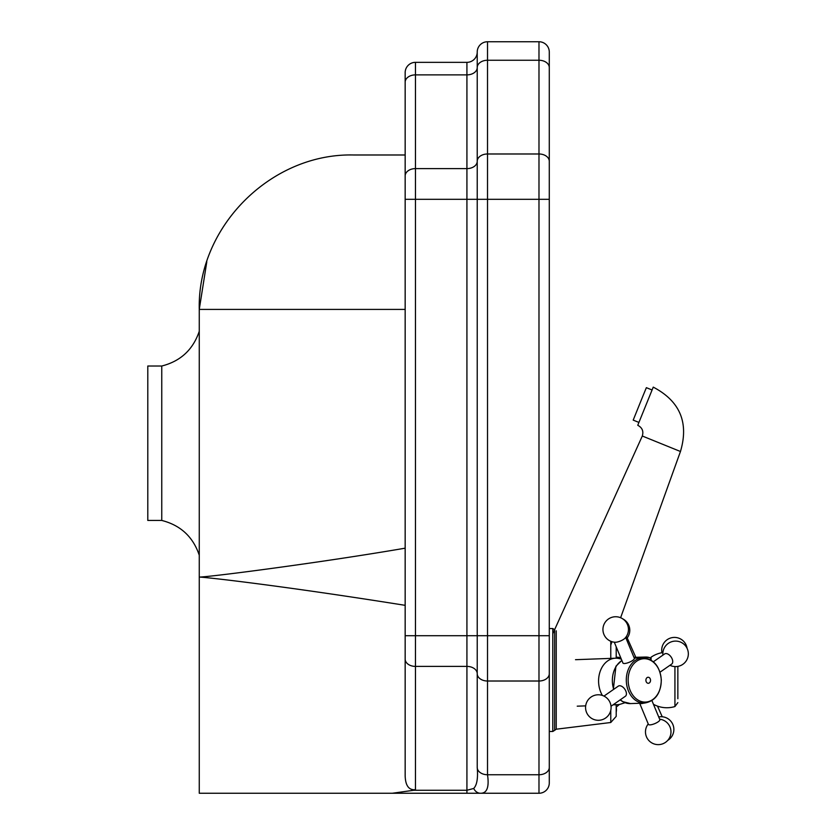 <?xml version="1.0" encoding="UTF-8"?>
<svg xmlns="http://www.w3.org/2000/svg" width="835" height="835" viewBox="0 0 835 835"><rect width="100%" height="100%" fill="white"/><g stroke="black" fill="none" stroke-linecap="round" stroke-linejoin="round"><path stroke-width="1.25" d="M228.414 793.25L394.83 793.25M413.711 790.265L415.454 789.691L415.454 62.343L466.922 62.343L466.922 666.403A10.291 7.306 180 0 1 477.223 673.709L477.223 767.428C478.131 778.126 476.952 785.14 473.685 788.47L466.922 790.265L413.711 790.265L392.335 793.25L466.922 793.25L409.275 793.25M415.454 62.343A10.291 10.291 0 0 0 405.163 72.635L405.163 659.086A10.291 7.306 180 0 0 415.454 666.403L466.922 666.403L466.922 793.25L538.982 793.25A10.291 10.291 0 0 0 549.284 782.959L549.284 52.041A10.291 10.291 0 0 0 538.982 41.75L538.982 635.706L549.284 635.706M392.335 793.25L199.262 793.25L199.262 577.068C205.932 577.194 282.418 585.773 405.163 605.333M473.685 788.47A10.291 8.006 90 0 0 480.449 793.25C486.982 793.396 489.331 787.217 487.515 774.744L487.515 681.016A10.291 7.306 0 0 1 477.223 673.709L477.223 52.041A10.291 10.291 0 0 1 487.515 41.75A10.291 10.291 0 0 0 477.223 52.041A10.291 10.291 0 0 1 466.922 62.343A10.291 10.291 0 0 0 477.223 52.041A10.291 10.291 0 0 1 487.515 41.75L538.982 41.75A10.291 10.291 0 0 1 549.284 52.041A10.291 10.291 0 0 0 538.982 41.75M477.223 67.426L477.223 156.135M415.454 789.691C408.858 790.307 405.424 785.641 405.163 775.705L405.163 635.706L487.515 635.706L487.515 199.304L405.163 199.304L405.163 154.986L353.685 154.986L405.163 154.986L405.163 177.458M549.284 780.892L549.284 765.392M405.163 548.178C323.082 562.299 210.399 576.975 199.262 577.068L199.262 309.409L206.809 261.731M199.262 555.202C193.062 536.822 180.558 525.236 161.76 520.445L161.76 366.022C180.558 361.242 193.062 349.656 199.262 331.265M161.76 366.022L147.795 366.022L147.795 520.445L161.76 520.445M405.163 309.409L199.262 309.409C197.185 226.932 270.989 152.93 353.685 154.986M651.081 660.088L651.081 657.197L650.194 659.587M677.853 698.728L677.853 666.393L677.853 698.728M616.199 658.199L616.199 646.812M610.771 710.345L610.771 722.505L616.199 716.378L616.199 704.74M610.771 722.505L556.235 729.205L554.638 730.333L554.638 629.684L552.791 628.536L552.791 731.481L549.284 731.481M552.791 633.713L642.303 436.016C643.733 431.204 642.219 427.624 637.763 425.286L653.241 387.127C679.951 401.124 689.032 422.583 680.462 451.495L642.303 436.016L680.462 451.495L620.614 617.733M638.89 422.416L633.201 420.109L642.72 396.51L646.363 387.67L652.052 389.976M621.303 659.097L619.153 658.585A23.255 17.733 87.9 0 0 615.458 658.21A23.255 17.733 87.9 0 0 600.783 692.257A23.255 17.733 87.9 0 0 602.369 695.44M613.694 704.375A23.255 17.733 87.9 0 0 617.18 704.698A23.255 17.733 87.9 0 0 620.843 704.051L625.018 702.726M659.994 672.206L671.664 664.096A6.179 3.59 -124.8 0 0 671.09 656.978A6.179 3.59 -124.8 0 0 664.608 653.951L653.367 661.769M624.977 638.243A6.179 1.753 157.4 0 1 615.343 642.251A12.755 12.755 0 0 1 604.091 624.194A12.755 12.755 0 0 1 622.816 618.912A12.755 12.755 0 0 1 624.977 638.243M625.676 637.429L634.329 658.272A6.179 1.753 157.4 0 1 632.627 660.485A6.179 1.753 157.4 0 1 626.699 663.147A6.179 1.753 157.4 0 1 622.92 663.011L614.268 642.167M603.966 696.098L618.307 686.13A6.179 3.59 55.2 0 1 625.822 691.056A6.179 3.59 55.2 0 1 625.352 696.275L611.022 706.243M639.652 703.258L648.419 724.373A6.179 1.753 -22.6 0 0 654.797 723.621A6.179 1.753 -22.6 0 0 659.827 719.634L651.937 700.628M639.673 703.247A6.179 1.753 -22.6 0 0 643.91 703.091M616.199 657.208L616.345 657.208A23.255 16.763 88.5 0 1 619.424 657.521A23.255 16.763 88.5 0 1 620.812 657.917M635.811 657.302L626.939 637.335A6.179 2.129 156 0 0 626.166 636.781M635.059 657.322A6.179 2.129 156 0 0 633.922 657.281M658.742 717.004A6.179 2.129 -24 0 1 660.516 716.733A12.755 12.755 0 0 1 667.77 740.353M549.284 199.304L487.515 199.304L487.515 153.984A10.291 7.306 180 0 0 477.223 161.291A10.291 7.306 180 0 1 466.922 168.607L415.454 168.607A10.291 7.306 180 0 0 405.163 175.914M477.223 767.553L477.223 767.428A10.291 7.306 0 0 0 487.515 774.744L538.982 774.744L538.982 681.016L487.515 681.016L487.515 635.706L538.982 635.706L538.982 681.016A10.291 7.306 0 0 0 549.284 673.709M549.284 161.291A10.291 7.306 180 0 0 538.982 153.984L487.515 153.984L487.515 60.256A10.291 7.306 180 0 0 477.223 67.572A10.291 7.306 180 0 1 466.922 74.879L415.454 74.879A10.291 7.306 180 0 0 405.163 82.185M549.284 67.572A10.291 7.306 180 0 0 538.982 60.256L487.515 60.256L487.515 41.75M538.982 793.25L538.982 774.744A10.291 7.306 0 0 0 549.284 767.428M653.45 704.291A27.743 27.743 0 0 0 674.93 706.546L674.93 666.58M610.771 641.27L610.771 658.387M556.235 729.205L556.235 630.822M613.715 689.324A22.649 17.264 -92.1 0 1 621.887 660.516M620.144 699.897L622.68 701.64L630.477 703.592A22.649 17.264 -92.1 0 1 620.322 699.772M628.442 690.962A22.649 17.264 87.9 0 0 644.411 703.08C655.235 701.223 660.871 693.478 661.31 679.847C659.9 666.226 653.711 658.878 642.731 657.813A22.649 17.264 87.9 0 0 628.442 690.962M630.195 690.472A21.7 16.543 -92.1 0 1 636.708 661.195A21.7 16.543 -92.1 0 1 659.191 670.328A21.7 16.543 -92.1 0 1 652.667 699.615A21.7 16.543 -92.1 0 1 630.195 690.472M649.327 682.947A3.016 2.307 87.9 0 0 649.4 677.717A3.016 2.307 87.9 0 0 645.904 680.149A3.016 2.307 87.9 0 0 649.327 682.947M634.892 658.105A22.649 16.324 -91.5 0 0 634.172 657.876M633.953 657.354L645.559 657.041A22.649 16.324 88.5 0 1 650.434 657.938M662.906 652.553A27.743 27.743 0 0 0 651.081 657.197M674.93 706.546L677.853 702.611M549.284 628.536L552.791 628.536M554.638 730.333L552.791 731.481M611.982 641.697L610.771 645.079M615.458 658.21L575.513 659.692M617.18 704.698L613.015 704.855M585.69 705.867L577.235 706.18M621.845 660.422L615.927 666.226L613.328 689.585M630.477 703.592L644.411 703.08M634.276 658.126L642.731 657.813M669.952 665.286A12.755 12.755 0 0 0 683.573 643.9A12.755 12.755 0 0 0 662.906 655.141M590.345 717.484A12.755 12.755 0 0 0 610.938 709.479A12.755 12.755 0 0 0 593.706 695.649A12.755 12.755 0 0 0 590.345 717.484M648.242 723.945A12.755 12.755 0 0 0 651.561 742.753A12.755 12.755 0 0 0 669.827 737.19A12.755 12.755 0 0 0 659.65 719.206M620.77 657.823L619.424 657.521M645.559 657.041L650.465 657.876M627.21 637.961A12.755 12.755 0 0 0 622.712 618.85M687.069 648.273A12.755 12.755 0 0 0 672.238 637.606A12.755 12.755 0 0 0 661.957 652.709M662.228 716.764L657.5 706.118M616.199 712.119A12.755 12.755 0 0 0 616.22 707.12M616.199 707.141L619.434 704.427"/></g></svg>
